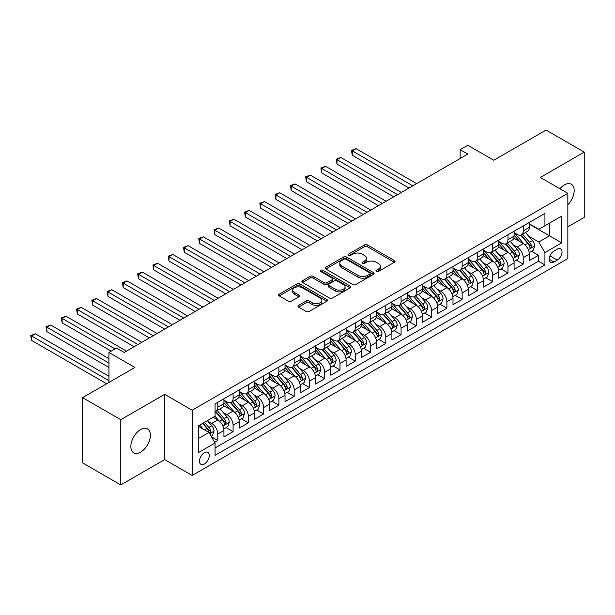 <?xml version="1.0" encoding="UTF-8"?>
<svg xmlns="http://www.w3.org/2000/svg" width="615" height="615" viewBox="0 0 615 615"><rect width="100%" height="100%" fill="white"/><g stroke="black" fill="none" stroke-linecap="round" stroke-linejoin="round"><path stroke-width="0.92" d="M376.38 271.469A1.484 0.853 0 0 0 378.479 271.469L394.399 262.267A2.122 1.222 0 0 0 395.022 261.406A2.122 1.222 0 0 0 394.399 260.537L367.424 244.962A2.122 1.222 0 0 0 364.426 244.962L348.497 254.156A1.484 0.853 0 0 0 348.059 254.764A1.484 0.853 0 0 0 348.497 255.371A1.484 0.853 0 0 0 350.596 255.371L352.656 254.179A6.78 3.913 0 0 1 362.25 254.179L364.495 255.479A6.78 3.913 0 0 1 366.486 258.246A6.78 3.913 0 0 1 364.495 261.014L362.435 262.205A1.484 0.853 0 0 0 362.004 262.813A1.484 0.853 0 0 0 362.435 263.42A1.484 0.853 0 0 0 364.534 263.42L366.594 262.228A6.78 3.913 0 0 1 376.188 262.228L378.44 263.528A6.78 3.913 0 0 1 380.424 266.295A6.78 3.913 0 0 1 378.44 269.062L376.38 270.254A1.484 0.853 0 0 0 375.942 270.861A1.484 0.853 0 0 0 376.38 271.469L376.38 270.254M140.627 452.14A13.822 7.98 120 0 0 149.653 439.956A13.822 7.98 120 0 0 147.538 428.886A13.822 7.98 120 0 0 140.627 429.57A13.822 7.98 120 0 0 131.595 441.747A13.822 7.98 120 0 0 133.716 452.825A13.822 7.98 120 0 0 140.627 452.14M567.837 204.772A13.822 7.98 120 0 0 571.312 184.223A13.822 7.98 120 0 0 564.401 184.907A13.822 7.98 120 0 0 559.911 188.751M204.38 463.994A6.911 3.99 120 0 0 208.9 457.906A6.911 3.99 120 0 0 207.839 452.371A6.911 3.99 120 0 0 204.38 452.709A6.911 3.99 120 0 0 199.867 458.798A6.911 3.99 120 0 0 200.928 464.34A6.911 3.99 120 0 0 204.38 463.994M298.621 305.371A2.122 1.222 0 0 0 297.998 306.232A2.122 1.222 0 0 0 298.621 307.1L306.185 311.467A2.122 1.222 0 0 0 309.184 311.467L326.873 301.258A2.122 1.222 0 0 0 327.495 300.389A2.122 1.222 0 0 0 326.873 299.528L299.889 283.946A2.122 1.222 0 0 0 296.891 283.946L279.21 294.162A2.122 1.222 0 0 0 278.587 295.023A2.122 1.222 0 0 0 279.21 295.892L288.35 301.173A2.122 1.222 0 0 0 291.349 301.173L298.921 296.799A2.122 1.222 0 0 0 299.536 295.938A2.122 1.222 0 0 0 298.921 295.069L294.385 292.448A5.673 3.275 0 0 1 292.725 290.134A5.673 3.275 0 0 1 296.222 287.113A5.673 3.275 0 0 1 302.403 287.82L320.169 298.075A5.673 3.275 0 0 1 321.829 300.389A5.673 3.275 0 0 1 318.324 303.418A5.673 3.275 0 0 1 312.143 302.703L309.184 300.996A2.122 1.222 0 0 0 306.185 300.996L298.621 305.371L298.621 307.1M567.837 226.827L584.25 217.349L584.25 152.105L546.074 130.065L493.768 160.261L467.807 145.271L460.174 149.683L467.807 154.088L124.207 352.464L116.573 348.059L108.94 352.464L108.94 382.438M120.771 419.691L120.771 484.935L164.674 459.59L164.674 394.346L120.771 419.691L82.594 397.651L134.9 367.455L108.94 352.464M164.674 394.346L192.164 410.213L567.837 193.325L567.837 258.569L192.164 475.457L192.164 410.213M584.25 152.105L540.347 177.451L567.837 193.325M352.802 284.553A2.122 1.222 0 0 0 355.801 284.553L373.49 274.344A2.122 1.222 0 0 0 374.112 273.475A2.122 1.222 0 0 0 373.49 272.614L346.514 257.032A2.122 1.222 0 0 0 343.516 257.032L325.827 267.248A2.122 1.222 0 0 0 325.204 268.109A2.122 1.222 0 0 0 325.827 268.978L352.802 284.553M321.245 271.784A1.484 0.853 0 0 1 322.752 271.991L322.752 270.231L350.181 286.067A2.122 1.222 0 0 1 350.804 286.936A2.122 1.222 0 0 1 350.181 287.797L332.492 298.014A2.122 1.222 0 0 1 329.494 298.014L302.519 282.431L302.519 280.701A2.122 1.222 0 0 0 301.896 281.57A2.122 1.222 0 0 0 302.519 282.431M302.519 280.701L310.083 276.335A2.122 1.222 0 0 1 313.081 276.335L324.028 282.654A2.122 1.222 0 0 0 327.026 282.654L332.046 279.748A2.122 1.222 0 0 0 332.669 278.887A2.122 1.222 0 0 0 332.046 278.018L320.653 271.446A1.484 0.853 0 0 1 320.215 270.838A1.484 0.853 0 0 1 321.138 270.046A1.484 0.853 0 0 1 322.752 270.231M120.771 484.935L82.594 462.895L82.594 397.651M214.65 442.285L217.818 440.455L211.483 436.796M207.878 421.229L211.714 423.443A8.641 4.989 60 0 1 217.818 434.021L223.929 430.492L223.929 436.927L233.093 431.638L226.143 427.625M223.153 412.411L226.981 414.625A8.641 4.989 60 0 1 233.093 425.203L239.197 421.675L239.197 428.109L248.36 422.82L241.411 418.807M238.42 403.594L242.256 405.808A8.641 4.989 60 0 1 248.36 416.386L254.472 412.857L254.472 419.299L263.635 414.003L256.686 409.997M253.688 394.776L257.524 396.99A8.641 4.989 60 0 1 263.635 407.568L269.739 404.04L269.739 410.482L278.903 405.193L271.953 401.18M268.963 385.959L272.799 388.173A8.641 4.989 60 0 1 278.903 398.751L285.014 395.23L285.014 401.664L294.178 396.375L287.228 392.362M284.23 377.141L288.066 379.355A8.641 4.989 60 0 1 294.178 389.933L300.281 386.412L300.281 392.847L309.445 387.558L302.495 383.545M299.505 368.324L303.341 370.538A8.641 4.989 60 0 1 309.445 381.123L315.557 377.595L315.557 384.029L324.72 378.74L317.771 374.727M314.772 359.506L318.608 361.72A8.641 4.989 60 0 1 324.72 372.306L330.824 368.777L330.824 375.212L339.987 369.923L333.038 365.91M330.047 350.696L333.884 352.902A8.641 4.989 60 0 1 339.987 363.488L346.099 359.96L346.099 366.394L355.262 361.105L348.313 357.092M345.315 341.879L349.151 344.093A8.641 4.989 60 0 1 355.262 354.671L361.366 351.142L361.366 357.576L370.53 352.287L363.58 348.275M360.59 333.061L364.426 335.275A8.641 4.989 60 0 1 370.53 345.853L376.641 342.324L376.641 348.759L385.805 343.47L378.855 339.457M375.857 324.243L379.693 326.457A8.641 4.989 60 0 1 385.805 337.035L391.909 333.507L391.909 339.949L401.072 334.652L394.123 330.647M391.132 315.426L394.968 317.64A8.641 4.989 60 0 1 401.072 328.218L407.184 324.689L407.184 331.131L416.347 325.842L409.398 321.829M406.4 306.608L410.236 308.822A8.641 4.989 60 0 1 416.347 319.4L422.451 315.879L422.451 322.314L431.615 317.025L424.665 313.012M421.675 297.791L425.511 300.005A8.641 4.989 60 0 1 431.615 310.583L437.726 307.062L437.726 313.496L446.89 308.207L439.94 304.194M436.942 288.973L440.778 291.187A8.641 4.989 60 0 1 446.89 301.773L452.994 298.244L452.994 304.679L462.157 299.39L455.208 295.377M452.217 280.156L456.046 282.37A8.641 4.989 60 0 1 462.157 292.955L468.269 289.427L468.269 295.861L477.432 290.572L470.483 286.559M467.485 271.346L471.321 273.56A8.641 4.989 60 0 1 477.432 284.138L483.536 280.609L483.536 287.044L492.7 281.755L485.75 277.742M482.76 262.528L486.588 264.742A8.641 4.989 60 0 1 492.7 275.32L498.811 271.792L498.811 278.226L507.975 272.937L501.025 268.924M498.027 253.711L501.863 255.925A8.641 4.989 60 0 1 507.975 266.503L514.079 262.974L514.079 269.408L523.242 264.119L523.242 257.685A8.641 4.989 -120 0 0 517.13 247.107L513.302 244.893M516.293 260.114L523.242 264.119M223.929 430.492A8.641 4.989 -120 0 0 217.818 419.914L213.236 417.27M239.197 421.675A8.641 4.989 -120 0 0 233.093 411.097L223.645 405.646M254.472 412.857A8.641 4.989 -120 0 0 248.36 402.279L238.92 396.829M269.739 404.04A8.641 4.989 -120 0 0 263.635 393.462L254.187 388.011M285.014 395.23A8.641 4.989 -120 0 0 278.903 384.644L269.462 379.194M300.281 386.412A8.641 4.989 -120 0 0 294.178 375.827L284.73 370.376M315.557 377.595A8.641 4.989 -120 0 0 309.445 367.009L300.005 361.559M330.824 368.777A8.641 4.989 -120 0 0 324.72 358.199L315.272 352.741M346.099 359.96A8.641 4.989 -120 0 0 339.987 349.382L330.547 343.923M361.366 351.142A8.641 4.989 -120 0 0 355.262 340.564L345.815 335.114M376.641 342.324A8.641 4.989 -120 0 0 370.53 331.746L361.09 326.296M391.909 333.507A8.641 4.989 -120 0 0 385.805 322.929L376.357 317.478M407.184 324.689A8.641 4.989 -120 0 0 401.072 314.111L391.632 308.661M422.451 315.879A8.641 4.989 -120 0 0 416.347 305.294L406.899 299.843M437.726 307.062A8.641 4.989 -120 0 0 431.615 296.476L422.174 291.026M452.994 298.244A8.641 4.989 -120 0 0 446.89 287.666L437.442 282.208M468.269 289.427A8.641 4.989 -120 0 0 462.157 278.849L452.717 273.391M483.536 280.609A8.641 4.989 -120 0 0 477.432 270.031L467.984 264.573M498.811 271.792A8.641 4.989 -120 0 0 492.7 261.214L483.259 255.763M514.079 262.974A8.641 4.989 -120 0 0 507.975 252.396L498.527 246.946M557.298 249.137L553.938 251.074A6.696 3.867 120 0 0 549.564 256.97A6.696 3.867 120 0 0 550.586 262.336A6.696 3.867 120 0 0 553.938 262.005L557.298 260.068A6.696 3.867 120 0 0 561.672 254.164A6.696 3.867 120 0 0 560.642 248.806A6.696 3.867 120 0 0 557.298 249.137M198.276 438.603L208.962 432.43L215.073 443.015L215.073 455.354L544.928 264.919L544.928 252.573L538.817 241.995L528.569 236.075M215.073 443.015L198.276 452.709L198.276 425.911L215.073 416.209L215.073 403.863L544.928 213.428L544.928 225.767L561.726 216.073L561.726 242.871L544.928 252.573M223.929 400.165L226.981 401.926A8.641 4.989 60 0 0 231.302 402.356L237.413 398.827A8.641 4.989 -120 0 0 239.197 394.876L239.197 389.933M239.197 391.348L242.256 393.108A8.641 4.989 60 0 0 246.577 393.539L252.68 390.01A8.641 4.989 -120 0 0 254.472 386.059L254.472 381.115M254.472 382.53L257.524 384.29A8.641 4.989 60 0 0 261.844 384.721L267.956 381.192A8.641 4.989 -120 0 0 269.739 377.241L269.739 372.306M269.739 373.712L272.799 375.473A8.641 4.989 60 0 0 277.119 375.903L283.223 372.375A8.641 4.989 -120 0 0 285.014 368.423L285.014 363.488M285.014 364.895L288.066 366.663A8.641 4.989 60 0 0 292.386 367.086L298.498 363.557A8.641 4.989 -120 0 0 300.281 359.606L300.281 354.671M300.281 356.077L303.341 357.845A8.641 4.989 60 0 0 307.661 358.268L313.765 354.747A8.641 4.989 -120 0 0 315.557 350.788L315.557 345.853M315.557 347.26L318.608 349.028A8.641 4.989 60 0 0 322.929 349.451L329.04 345.93A8.641 4.989 -120 0 0 330.824 341.971L330.824 337.035M330.824 338.45L333.884 340.21A8.641 4.989 60 0 0 338.204 340.641L344.308 337.112A8.641 4.989 -120 0 0 346.099 333.153L346.099 328.218M346.099 329.632L349.151 331.393A8.641 4.989 60 0 0 353.471 331.823L359.583 328.295A8.641 4.989 -120 0 0 361.366 324.343L361.366 319.4M361.366 320.815L364.426 322.575A8.641 4.989 60 0 0 368.739 323.006L374.85 319.477A8.641 4.989 -120 0 0 376.641 315.526L376.641 310.583M376.641 311.997L379.693 313.758A8.641 4.989 60 0 0 384.014 314.188L390.125 310.66A8.641 4.989 -120 0 0 391.909 306.708L391.909 301.765M391.909 303.18L394.968 304.94A8.641 4.989 60 0 0 399.281 305.371L405.393 301.842A8.641 4.989 -120 0 0 407.184 297.891L407.184 292.955M407.184 294.362L410.236 296.13A8.641 4.989 60 0 0 414.556 296.553L420.668 293.024A8.641 4.989 -120 0 0 422.451 289.073L422.451 284.138M422.451 285.545L425.511 287.313A8.641 4.989 60 0 0 429.824 287.735L435.935 284.215A8.641 4.989 -120 0 0 437.726 280.256L437.726 275.32M437.726 276.727L440.778 278.495A8.641 4.989 60 0 0 445.099 278.918L451.202 275.397A8.641 4.989 -120 0 0 452.994 271.438L452.994 266.503M452.994 267.909L456.046 269.678A8.641 4.989 60 0 0 460.366 270.108L466.477 266.579A8.641 4.989 -120 0 0 468.269 262.62L468.269 257.685M468.269 259.1L471.321 260.86A8.641 4.989 60 0 0 475.641 261.29L481.745 257.762A8.641 4.989 -120 0 0 483.536 253.803L483.536 248.867M483.536 250.282L486.588 252.042A8.641 4.989 60 0 0 490.908 252.473L497.02 248.944A8.641 4.989 -120 0 0 498.811 244.993L498.811 240.05M498.811 241.464L501.863 243.225A8.641 4.989 60 0 0 506.183 243.655L512.287 240.127A8.641 4.989 -120 0 0 514.079 236.175L514.079 231.232M215.073 447.951L538.509 261.214L538.509 255.302L529.354 260.599L529.354 254.156A8.641 4.989 -120 0 0 523.242 243.578L513.802 238.128M514.079 232.647L517.13 234.407A8.641 4.989 -120 0 0 521.451 234.838A8.641 4.989 -120 0 0 523.242 230.886L523.242 225.943M521.451 234.838L527.562 231.309A8.641 4.989 -120 0 0 529.354 227.358L529.354 222.422M217.818 402.279L217.818 407.215A8.641 4.989 60 0 1 216.034 411.174A8.641 4.989 60 0 1 215.073 411.52M216.034 411.174L222.138 407.645A8.641 4.989 -120 0 0 223.929 403.686L223.929 398.751M233.093 393.462L233.093 398.397A8.641 4.989 60 0 1 231.302 402.356M248.36 384.644L248.36 389.579A8.641 4.989 60 0 1 246.577 393.539M263.635 375.827L263.635 380.77A8.641 4.989 60 0 1 261.844 384.721M278.903 367.009L278.903 371.952A8.641 4.989 60 0 1 277.119 375.903M294.178 358.199L294.178 363.134A8.641 4.989 60 0 1 292.386 367.086M309.445 349.382L309.445 354.317A8.641 4.989 60 0 1 307.661 358.268M324.72 340.564L324.72 345.499A8.641 4.989 60 0 1 322.929 349.451M339.987 331.746L339.987 336.682A8.641 4.989 60 0 1 338.204 340.641M355.262 322.929L355.262 327.864A8.641 4.989 60 0 1 353.471 331.823M370.53 314.111L370.53 319.047A8.641 4.989 60 0 1 368.739 323.006M385.805 305.294L385.805 310.237A8.641 4.989 60 0 1 384.014 314.188M401.072 296.476L401.072 301.419A8.641 4.989 60 0 1 399.281 305.371M416.347 287.659L416.347 292.602A8.641 4.989 60 0 1 414.556 296.553M431.615 278.849L431.615 283.784A8.641 4.989 60 0 1 429.824 287.735M446.89 270.031L446.89 274.966A8.641 4.989 60 0 1 445.099 278.918M462.157 261.214L462.157 266.149A8.641 4.989 60 0 1 460.366 270.108M477.432 252.396L477.432 257.331A8.641 4.989 60 0 1 475.641 261.29M492.7 243.578L492.7 248.514A8.641 4.989 60 0 1 490.908 252.473M507.975 234.761L507.975 239.696A8.641 4.989 60 0 1 506.183 243.655M507.975 266.503L507.975 272.937M492.7 275.32L492.7 281.755M477.432 284.138L477.432 290.572M462.157 292.955L462.157 299.39M446.89 301.773L446.89 308.207M431.615 310.583L431.615 317.025M416.347 319.4L416.347 325.842M401.072 328.218L401.072 334.652M385.805 337.035L385.805 343.47M370.53 345.853L370.53 352.287M355.262 354.671L355.262 361.105M339.987 363.488L339.987 369.923M324.72 372.306L324.72 378.74M309.445 381.123L309.445 387.558M294.178 389.933L294.178 396.375M278.903 398.751L278.903 405.193M263.635 407.568L263.635 414.003M248.36 416.386L248.36 422.82M233.093 425.203L233.093 431.638M217.818 434.021L217.818 440.455M208.962 432.43L198.276 426.264M538.817 241.995L549.51 235.822L549.51 223.122L561.726 216.073M529.354 224.183L561.726 242.871M529.354 223.829L538.817 229.295L544.928 225.767M164.674 459.59L192.164 475.457M460.174 149.683L460.174 158.501M531.568 251.297L538.509 255.302M538.509 261.214L544.928 264.919M376.972 271.676L378.44 270.823A6.78 3.913 0 0 0 380.424 268.055L380.424 266.295M366.486 258.246L366.486 260.007A6.78 3.913 0 0 1 364.495 262.782L363.027 263.627M394.376 262.29L367.424 246.723A2.122 1.222 0 0 0 364.426 246.723L349.089 255.579M373.466 274.359L346.514 258.8A2.122 1.222 0 0 0 343.516 258.8L325.85 268.993L325.827 267.248M369.746 274.082A1.484 0.853 0 0 0 370.176 273.475A1.484 0.853 0 0 0 369.746 272.868L346.061 259.199A1.484 0.853 0 0 0 343.962 259.199L341.786 260.453A6.78 3.913 0 0 0 339.803 263.22A6.78 3.913 0 0 0 341.786 265.988L357.976 275.336A6.78 3.913 0 0 0 367.57 275.336L369.746 274.082L369.746 275.843A1.484 0.853 0 0 0 370.176 275.243L370.176 273.475M339.803 263.22L339.803 264.988A6.78 3.913 0 0 0 341.786 267.756L341.786 265.988M369.746 275.843L367.57 277.104A6.78 3.913 0 0 1 357.976 277.104L341.786 267.756M302.542 282.454L310.083 278.095L310.083 276.335M332.669 278.887L332.669 280.648A2.122 1.222 0 0 1 332.046 281.516L327.026 284.414A2.122 1.222 0 0 1 324.028 284.414L313.081 278.095A2.122 1.222 0 0 0 310.083 278.095M322.752 271.991L350.158 287.812M335.383 289.204A5.673 3.275 0 0 0 341.563 289.919A5.673 3.275 0 0 0 345.061 286.89A5.673 3.275 0 0 0 343.401 284.576L337.143 280.963A2.122 1.222 0 0 0 334.145 280.963L329.125 283.861A2.122 1.222 0 0 0 328.502 284.73A2.122 1.222 0 0 0 329.125 285.591L335.383 289.204L335.383 290.972A5.673 3.275 0 0 0 341.563 291.679A5.673 3.275 0 0 0 345.061 288.658L345.061 286.89M328.502 284.73L328.502 286.49A2.122 1.222 0 0 0 329.125 287.359L329.125 285.591M335.383 290.972L329.125 287.359M321.829 300.389L321.829 302.157A5.673 3.275 0 0 1 318.324 305.178A5.673 3.275 0 0 1 312.143 304.471L309.184 302.757A2.122 1.222 0 0 0 306.185 302.757L298.644 307.116M292.725 290.134L292.725 291.902A5.673 3.275 0 0 0 294.385 294.216L294.385 292.448M298.89 296.814L294.385 294.216M326.849 301.273L299.889 285.714A2.122 1.222 0 0 0 296.891 285.714L279.233 295.907M529.223 252.65L533.167 250.367L534.696 245.962A5.72 3.306 -120 0 0 532.467 240.588L525.487 232.508M524.088 244.14L515.816 234.553A16.52 9.54 -120 0 0 514.079 232.739M519.552 241.449L514.924 236.091A13.715 7.918 -120 0 0 514.079 235.168M416.647 183.624L356.1 148.669L352.28 150.875L352.28 155.28L409.013 188.036M520.674 235.145L527.732 243.317A5.72 3.306 60 0 1 529.769 247.261L530.192 247.937L530.96 247.83L531.606 246.2A5.72 3.306 -120 0 0 529.561 242.264L522.589 234.184M521.09 235.015L528.669 243.794A2.914 1.684 60 0 1 529.407 244.931L531.606 246.2M352.28 155.28L351.442 150.391L412.834 185.83M351.442 150.391L356.1 148.669M513.948 261.46L517.899 259.184L519.421 254.779A5.72 3.306 -120 0 0 517.192 249.406L510.219 241.326M508.82 252.957L500.549 243.371A16.52 9.54 -120 0 0 498.811 241.557M504.285 250.267L499.657 244.908A13.715 7.918 -120 0 0 498.811 243.986M401.38 192.441L340.825 157.486L337.012 159.692L337.012 164.097L393.746 196.854M505.407 243.963L512.464 252.135A5.72 3.306 60 0 1 514.501 256.078L514.916 256.755L515.693 256.647L516.331 255.017A5.72 3.306 -120 0 0 514.294 251.081L507.313 243.002M505.822 243.832L513.402 252.611A2.914 1.684 60 0 1 514.14 253.749L516.331 255.017M337.012 164.097L336.174 159.2L397.559 194.648M336.174 159.2L340.825 157.486M498.68 270.277L502.624 268.002L504.154 263.589A5.72 3.306 -120 0 0 501.925 258.215L494.944 250.144M493.545 261.775L485.273 252.188A16.52 9.54 -120 0 0 483.536 250.374M489.01 259.084L484.382 253.726A13.715 7.918 -120 0 0 483.536 252.803M386.105 201.259L325.558 166.304L321.737 168.502L321.737 172.915L378.471 205.664M490.132 252.78L497.189 260.952A5.72 3.306 60 0 1 499.234 264.896L499.649 265.572L500.418 265.465L501.064 263.835A5.72 3.306 -120 0 0 499.019 259.891L492.046 251.819M490.547 252.65L498.135 261.429A2.914 1.684 60 0 1 498.865 262.567L501.064 263.835M321.737 172.915L320.899 168.018L382.292 203.465M320.899 168.018L325.558 166.304M483.405 279.095L487.357 276.819L488.879 272.407A5.72 3.306 -120 0 0 486.649 267.033L479.677 258.961M478.278 270.585L470.006 261.006A16.52 9.54 -120 0 0 468.269 259.192M473.742 267.902L469.114 262.543A13.715 7.918 -120 0 0 468.269 261.621M370.837 210.076L310.291 175.121L306.47 177.32L306.47 181.733L363.204 214.481M474.865 261.598L481.922 269.77A5.72 3.306 60 0 1 483.959 273.713L484.374 274.39L485.15 274.282L485.788 272.653A5.72 3.306 -120 0 0 483.751 268.709L476.771 260.629M475.28 261.467L482.86 270.246A2.914 1.684 60 0 1 483.598 271.384L485.788 272.653M306.47 181.733L305.632 176.836L367.017 212.283M305.632 176.836L310.291 175.121M468.138 287.912L472.082 285.637L473.612 281.224A5.72 3.306 -120 0 0 471.382 275.851L464.402 267.771M463.003 279.402L454.731 269.824A16.52 9.54 -120 0 0 452.994 268.009M458.467 276.719L453.839 271.353A13.715 7.918 -120 0 0 452.994 270.439M355.562 218.894L295.016 183.931L291.195 186.137L291.195 190.55L347.929 223.299M459.59 270.416L466.647 278.587A5.72 3.306 60 0 1 468.691 282.531L469.107 283.207L469.875 283.1L470.521 281.47A5.72 3.306 -120 0 0 468.484 277.526L461.504 269.447M460.005 270.285L467.592 279.064A2.914 1.684 60 0 1 468.323 280.202L470.521 281.47M291.195 190.55L290.357 185.653L351.749 221.1M290.357 185.653L295.016 183.931M452.863 296.73L456.814 294.454L458.336 290.042A5.72 3.306 -120 0 0 456.107 284.668L449.135 276.589M447.735 288.22L439.464 278.641A16.52 9.54 -120 0 0 437.726 276.827M443.2 285.529L438.572 280.171A13.715 7.918 -120 0 0 437.726 279.256M340.295 227.711L279.748 192.749L275.927 194.955L275.927 199.368L332.661 232.116M444.322 279.233L451.379 287.405A5.72 3.306 60 0 1 453.416 291.349L453.832 292.025L454.608 291.917L455.246 290.288A5.72 3.306 -120 0 0 453.209 286.344L446.229 278.264M444.737 279.095L452.317 287.882A2.914 1.684 60 0 1 453.055 289.019L455.246 290.288M275.927 199.368L275.089 194.471L336.474 229.91M275.089 194.471L279.748 192.749M437.596 305.547L441.539 303.272L443.069 298.859A5.72 3.306 -120 0 0 440.84 293.486L433.859 285.406M432.468 297.037L424.189 287.459A16.52 9.54 -120 0 0 422.451 285.644M427.925 294.347L423.297 288.989A13.715 7.918 -120 0 0 422.451 288.066M325.02 236.529L264.473 201.566L260.652 203.773L260.652 208.178L317.386 240.934M429.047 288.051L436.104 296.222A5.72 3.306 60 0 1 438.149 300.158L438.564 300.843L439.333 300.727L439.979 299.105A5.72 3.306 -120 0 0 437.941 295.162L430.961 287.082M429.462 287.912L437.05 296.691A2.914 1.684 60 0 1 437.78 297.837L439.979 299.105M260.652 208.178L259.814 203.288L321.207 238.728M259.814 203.288L264.473 201.566M422.328 314.365L426.272 312.082L427.794 307.677A5.72 3.306 -120 0 0 425.572 302.303L418.592 294.224M417.193 305.855L408.921 296.276A16.52 9.54 -120 0 0 407.184 294.454M412.657 303.164L408.029 297.806A13.715 7.918 -120 0 0 407.184 296.884M309.752 245.339L249.206 210.384L245.385 212.59L245.385 216.995L302.119 249.752M413.78 296.868L420.837 305.032A5.72 3.306 60 0 1 422.874 308.976L423.289 309.66L424.066 309.545L424.711 307.923A5.72 3.306 -120 0 0 422.666 303.979L415.686 295.9M414.195 296.73L421.775 305.509A2.914 1.684 60 0 1 422.513 306.654L424.711 307.923M245.385 216.995L244.547 212.106L305.932 247.545M244.547 212.106L249.206 210.384M407.053 323.183L410.997 320.899L412.527 316.494A5.72 3.306 -120 0 0 410.297 311.121L403.317 303.041M401.926 314.672L393.646 305.094A16.52 9.54 -120 0 0 391.909 303.272M397.382 311.982L392.754 306.624A13.715 7.918 -120 0 0 391.909 305.701M294.477 254.156L233.931 219.201L230.118 221.408L230.118 225.813L286.844 258.569M398.505 305.678L405.562 313.85A5.72 3.306 60 0 1 407.607 317.794L408.022 318.47L408.791 318.362L409.436 316.74A5.72 3.306 -120 0 0 407.399 312.797L400.419 304.717M398.92 305.547L406.507 314.327A2.914 1.684 60 0 1 407.238 315.472L409.436 316.74M230.118 225.813L229.272 220.923L290.664 256.363M229.272 220.923L233.931 219.201M391.786 332L395.729 329.717L397.252 325.312A5.72 3.306 -120 0 0 395.03 319.938L388.05 311.859M386.651 323.49L378.379 313.904A16.52 9.54 -120 0 0 376.641 312.089M382.115 320.799L377.487 315.441A13.715 7.918 -120 0 0 376.641 314.519M279.21 262.974L218.663 228.019L214.843 230.225L214.843 234.63L271.576 267.387M383.237 314.496L390.294 322.667A5.72 3.306 60 0 1 392.332 326.611L392.747 327.288L393.523 327.18L394.169 325.55A5.72 3.306 -120 0 0 392.124 321.614L385.144 313.535M383.652 314.365L391.232 323.144A2.914 1.684 60 0 1 391.97 324.282L394.169 325.55M214.843 234.63L214.005 229.741L275.389 265.18M214.005 229.741L218.663 228.019M376.511 340.81L380.454 338.534L381.984 334.13A5.72 3.306 -120 0 0 379.755 328.756L372.775 320.676M371.383 332.308L363.104 322.721A16.52 9.54 -120 0 0 361.366 320.907M366.84 329.617L362.212 324.259A13.715 7.918 -120 0 0 361.366 323.336M263.935 271.792L203.388 236.837L199.575 239.035L199.575 243.448L256.301 276.204M367.962 323.313L375.019 331.485A5.72 3.306 60 0 1 377.064 335.429L377.479 336.105L378.248 335.998L378.894 334.368A5.72 3.306 -120 0 0 376.857 330.424L369.876 322.352M368.377 323.183L375.965 331.962A2.914 1.684 60 0 1 376.695 333.099L378.894 334.368M199.575 243.448L198.73 238.551L260.122 273.998M198.73 238.551L203.388 236.837M361.243 349.628L365.187 347.352L366.709 342.939A5.72 3.306 -120 0 0 364.487 337.566L357.507 329.494M356.108 341.117L347.836 331.539A16.52 9.54 -120 0 0 346.099 329.725M351.572 338.435L346.945 333.076A13.715 7.918 -120 0 0 346.099 332.154M248.668 280.609L188.121 245.654L184.3 247.853L184.3 252.265L241.034 285.014M352.695 332.131L359.752 340.303A5.72 3.306 60 0 1 361.789 344.246L362.204 344.923L362.981 344.815L363.626 343.185A5.72 3.306 -120 0 0 361.582 339.242L354.609 331.17M353.11 332L360.69 340.779A2.914 1.684 60 0 1 361.428 341.917L363.626 343.185M184.3 252.265L183.462 247.368L244.847 282.815M183.462 247.368L188.121 245.654M345.968 358.445L349.912 356.17L351.442 351.757A5.72 3.306 -120 0 0 349.212 346.383L342.232 338.304M340.841 349.935L332.561 340.356A16.52 9.54 -120 0 0 330.824 338.542M336.297 347.252L331.67 341.894A13.715 7.918 -120 0 0 330.824 340.971M233.4 289.427L172.846 254.472L169.033 256.67L169.033 261.083L225.759 293.832M337.42 340.948L344.477 349.12A5.72 3.306 60 0 1 346.522 353.064L346.937 353.74L347.706 353.633L348.351 352.003A5.72 3.306 -120 0 0 346.314 348.059L339.334 339.98M337.835 340.818L345.422 349.597A2.914 1.684 60 0 1 346.153 350.735L348.351 352.003M169.033 261.083L168.187 256.186L229.579 291.633M168.187 256.186L172.846 254.472M330.701 367.263L334.645 364.987L336.174 360.575A5.72 3.306 -120 0 0 333.945 355.201L326.965 347.121M325.566 358.753L317.294 349.174A16.52 9.54 -120 0 0 315.557 347.36M321.03 356.07L316.402 350.704A13.715 7.918 -120 0 0 315.557 349.789M218.125 298.244L157.578 263.282L153.758 265.488L153.758 269.9L210.491 302.649M322.152 349.766L329.21 357.938A5.72 3.306 60 0 1 331.247 361.881L331.662 362.558L332.438 362.45L333.084 360.821A5.72 3.306 -120 0 0 331.039 356.877L324.067 348.797M322.568 349.628L330.147 358.414A2.914 1.684 60 0 1 330.885 359.552L333.084 360.821M153.758 269.9L152.92 265.004L214.304 300.443M152.92 265.004L157.578 263.282M315.426 376.08L319.37 373.805L320.899 369.392A5.72 3.306 -120 0 0 318.67 364.019L311.697 355.939M310.298 367.57L302.019 357.992A16.52 9.54 -120 0 0 300.281 356.177M305.755 364.88L301.127 359.521A13.715 7.918 -120 0 0 300.281 358.607M202.858 307.062L142.303 272.099L138.49 274.305L138.49 278.71L195.216 311.467M306.877 358.583L313.934 366.755A5.72 3.306 60 0 1 315.979 370.691L316.394 371.375L317.171 371.268L317.809 369.638A5.72 3.306 -120 0 0 315.772 365.694L308.792 357.615M307.292 358.445L314.88 367.224A2.914 1.684 60 0 1 315.61 368.37L317.809 369.638M138.49 278.71L137.645 273.821L199.037 309.26M137.645 273.821L142.303 272.099M300.158 384.898L304.102 382.615L305.632 378.21A5.72 3.306 -120 0 0 303.403 372.836L296.422 364.757M295.023 376.388L286.751 366.809A16.52 9.54 -120 0 0 285.014 364.987M290.488 373.697L285.86 368.339A13.715 7.918 -120 0 0 285.014 367.416M187.583 315.879L127.036 280.917L123.215 283.123L123.215 287.528L179.949 320.284M291.61 367.401L298.667 375.573A5.72 3.306 60 0 1 300.704 379.509L301.119 380.193L301.896 380.078L302.542 378.456A5.72 3.306 -120 0 0 300.497 374.512L293.524 366.432M292.025 367.263L299.605 376.042A2.914 1.684 60 0 1 300.343 377.187L302.542 378.456M123.215 287.528L122.377 282.639L183.762 318.078M122.377 282.639L127.036 280.917M284.883 393.715L288.835 391.432L290.357 387.027A5.72 3.306 -120 0 0 288.127 381.654L281.155 373.574M279.756 385.205L271.476 375.627A16.52 9.54 -120 0 0 269.739 373.805M275.213 382.515L270.585 377.156A13.715 7.918 -120 0 0 269.739 376.234M172.315 324.689L111.761 289.734L107.948 291.94L107.948 296.345L164.674 329.102M276.335 376.219L283.392 384.383A5.72 3.306 60 0 1 285.437 388.326L285.852 389.003L286.628 388.895L287.267 387.273A5.72 3.306 -120 0 0 285.229 383.329L278.249 375.25M276.75 376.08L284.338 384.859A2.914 1.684 60 0 1 285.068 386.005L287.267 387.273M107.948 296.345L107.102 291.456L168.495 326.896M107.102 291.456L111.761 289.734M269.616 402.533L273.56 400.25L275.089 395.845A5.72 3.306 -120 0 0 272.86 390.471L265.88 382.392M264.481 394.023L256.209 384.444A16.52 9.54 -120 0 0 254.472 382.622M259.945 391.332L255.317 385.974A13.715 7.918 -120 0 0 254.472 385.052M157.04 333.507L96.493 298.552L92.673 300.758L92.673 305.163L149.407 337.919M261.068 385.028L268.125 393.2A5.72 3.306 60 0 1 270.162 397.144L270.577 397.82L271.353 397.713L271.999 396.083A5.72 3.306 -120 0 0 269.954 392.147L262.982 384.068M261.483 384.898L269.062 393.677A2.914 1.684 60 0 1 269.8 394.815L271.999 396.083M92.673 305.163L91.835 300.274L153.22 335.713M91.835 300.274L96.493 298.552M254.341 411.35L258.292 409.067L259.814 404.662A5.72 3.306 -120 0 0 257.585 399.289L250.613 391.209M249.213 402.84L240.934 393.254A16.52 9.54 -120 0 0 239.197 391.44M244.67 400.15L240.042 394.792A13.715 7.918 -120 0 0 239.197 393.869M141.773 342.324L81.218 307.369L77.405 309.576L77.405 313.981L134.131 346.737M245.792 393.846L252.85 402.018A5.72 3.306 60 0 1 254.894 405.962L255.31 406.638L256.086 406.53L256.724 404.901A5.72 3.306 -120 0 0 254.687 400.965L247.707 392.885M246.208 393.715L253.795 402.494A2.914 1.684 60 0 1 254.525 403.632L256.724 404.901M77.405 313.981L76.56 309.084L137.952 344.531M76.56 309.084L81.218 307.369M239.074 420.16L243.017 417.885L244.547 413.48A5.72 3.306 -120 0 0 242.318 408.106L235.337 400.027M233.938 411.658L225.667 402.072A16.52 9.54 -120 0 0 223.929 400.257M229.403 408.967L224.775 403.609A13.715 7.918 -120 0 0 223.929 402.687M126.498 351.142L65.951 316.187L62.13 318.386L62.13 322.798L111.23 351.142M230.525 402.664L237.582 410.835A5.72 3.306 60 0 1 239.619 414.779L240.042 415.456L240.811 415.348L241.457 413.718A5.72 3.306 -120 0 0 239.412 409.774L232.439 401.703M230.94 402.533L238.52 411.312A2.914 1.684 60 0 1 239.258 412.45L241.457 413.718M62.13 322.798L61.292 317.901L115.043 348.936M61.292 317.901L65.951 316.187M223.799 428.978L227.75 426.702L229.272 422.29A5.72 3.306 -120 0 0 227.043 416.916L220.07 408.844M218.671 420.468L215.019 416.24M214.128 417.785L213.536 417.093M108.94 358.637L50.676 325.004L46.863 327.203L46.863 331.616L108.94 367.455M215.25 411.481L222.307 419.653A5.72 3.306 60 0 1 224.352 423.597L224.767 424.273L225.544 424.166L226.182 422.536A5.72 3.306 -120 0 0 224.144 418.592L217.164 410.513M215.665 411.35L223.253 420.13A2.914 1.684 60 0 1 223.983 421.267L226.182 422.536M46.863 331.616L46.017 326.719L108.94 363.042M46.017 326.719L50.676 325.004M211.176 436.266L212.475 435.52L214.005 431.107A5.72 3.306 -120 0 0 211.775 425.734L207.378 420.652M203.281 429.155L199.744 425.057M198.86 426.602L198.276 425.918M108.94 376.272L35.409 333.814L31.588 336.021L31.588 340.433L106.649 383.768M202.65 423.381L207.04 428.471A5.72 3.306 60 0 1 209.077 432.414L209.5 433.091L210.268 432.983L210.914 431.353A5.72 3.306 -120 0 0 208.869 427.41L204.48 422.328M203.004 423.182L207.978 428.947A2.914 1.684 60 0 1 208.716 430.085L210.914 431.353M31.588 340.433L30.75 335.536L108.94 380.677M30.75 335.536L35.409 333.814M211.714 423.443L217.818 419.914M226.981 414.625L233.093 411.097M242.256 405.808L248.36 402.279M257.524 396.99L263.635 393.462M272.799 388.173L278.903 384.644M288.066 379.355L294.178 375.827M303.341 370.538L309.445 367.009M318.608 361.72L324.72 358.199M333.884 352.902L339.987 349.382M349.151 344.093L355.262 340.564M364.426 335.275L370.53 331.746M379.693 326.457L385.805 322.929M394.968 317.64L401.072 314.111M410.236 308.822L416.347 305.294M425.511 300.005L431.615 296.476M440.778 291.187L446.89 287.666M456.046 282.37L462.157 278.849M471.321 273.56L477.432 270.031M486.588 264.742L492.7 261.214M501.863 255.925L507.975 252.396M517.13 247.107L523.242 243.578M523.242 230.886L529.354 227.358M217.818 407.215L223.929 403.686M233.093 398.397L239.197 394.876M248.36 389.579L254.472 386.059M263.635 380.77L269.739 377.241M278.903 371.952L285.014 368.423M294.178 363.134L300.281 359.606M309.445 354.317L315.557 350.788M324.72 345.499L330.824 341.971M339.987 336.682L346.099 333.153M355.262 327.864L361.366 324.343M370.53 319.047L376.641 315.526M385.805 310.237L391.909 306.708M401.072 301.419L407.184 297.891M416.347 292.602L422.451 289.073M431.615 283.784L437.726 280.256M446.89 274.966L452.994 271.438M462.157 266.149L468.269 262.62M477.432 257.331L483.536 253.803M492.7 248.514L498.811 244.993M507.975 239.696L514.079 236.175M523.242 257.685L529.354 254.156M549.971 255.84L557.298 260.068M549.203 259.276L553.938 262.005M378.44 270.823L378.44 269.062M362.435 263.42L362.435 262.205M364.495 262.782L364.495 261.014M348.497 255.371L348.497 254.156M364.426 246.723L364.426 244.962M367.424 246.723L367.424 244.962M394.399 262.267L394.399 260.537M343.516 258.8L343.516 257.032M346.514 258.8L346.514 257.032M373.49 274.344L373.49 272.614M357.976 277.104L357.976 275.336M367.57 277.104L367.57 275.336M313.081 278.095L313.081 276.335M324.028 284.414L324.028 282.654M327.026 284.414L327.026 282.654M332.046 281.516L332.046 279.748M350.181 287.797L350.181 286.067M306.185 302.757L306.185 300.996M309.184 302.757L309.184 300.996M312.143 304.471L312.143 302.703M298.921 296.799L298.921 295.069M279.21 295.892L279.21 294.162M296.891 285.714L296.891 283.946M299.889 285.714L299.889 283.946M326.873 301.258L326.873 299.528M528.346 249.713L534.658 246.069M515.816 234.553L516.6 234.1M529.561 242.264L532.467 240.588M525.002 244.893L527.732 243.317M513.079 258.531L519.383 254.887M500.549 243.371L501.333 242.917M514.294 251.081L517.192 249.406M509.735 253.711L512.464 252.135M497.804 267.348L504.115 263.704M485.273 252.188L486.058 251.735M499.019 259.891L501.925 258.215M494.46 262.528L497.189 260.952M482.537 276.158L488.84 272.522M470.006 261.006L470.79 260.552M483.751 268.709L486.649 267.033M479.193 271.346L481.922 269.77M467.262 284.976L473.573 281.339M454.731 269.824L455.515 269.37M468.484 277.526L471.382 275.851M463.918 280.163L466.647 278.587M451.994 293.793L458.298 290.157M439.464 278.641L440.248 278.188M453.209 286.344L456.107 284.668M448.65 288.981L451.379 287.405M436.719 302.611L443.031 298.967M424.189 287.459L424.973 287.005M437.941 295.162L440.84 293.486M433.375 297.798L436.104 296.222M421.452 311.428L427.763 307.784M408.921 296.276L409.705 295.823M422.666 303.979L425.572 302.303M418.108 306.608L420.837 305.032M406.184 320.246L412.488 316.602M393.646 305.094L394.43 304.64M407.399 312.797L410.297 311.121M402.833 315.426L405.562 313.85M390.909 329.063L397.221 325.42M378.379 313.904L379.163 313.45M392.124 321.614L395.03 319.938M387.565 324.243L390.294 322.667M375.642 337.881L381.946 334.237M363.104 322.721L363.896 322.268M376.857 330.424L379.755 328.756M372.29 333.061L375.019 331.485M360.367 346.699L366.678 343.055M347.836 331.539L348.62 331.085M361.582 339.242L364.487 337.566M357.023 341.879L359.752 340.303M345.1 355.508L351.403 351.872M332.561 340.356L333.353 339.903M346.314 348.059L349.212 346.383M341.748 350.696L344.477 349.12M329.825 364.326L336.136 360.69M317.294 349.174L318.078 348.72M331.039 356.877L333.945 355.201M326.48 359.514L329.21 357.938M314.557 373.144L320.861 369.5M302.019 357.992L302.811 357.538M315.772 365.694L318.67 364.019M311.205 368.331L313.934 366.755M299.282 381.961L305.594 378.317M286.751 366.809L287.536 366.356M300.497 374.512L303.403 372.836M295.938 377.149L298.667 375.573M284.015 390.779L290.318 387.135M271.476 375.627L272.268 375.173M285.229 383.329L288.127 381.654M280.663 385.959L283.392 384.383M268.74 399.596L275.051 395.952M256.209 384.444L256.993 383.983M269.954 392.147L272.86 390.471M265.396 394.776L268.125 393.2M253.472 408.414L259.776 404.77M240.934 393.254L241.726 392.8M254.687 400.965L257.585 399.289M250.121 403.594L252.85 402.018M238.197 417.231L244.509 413.588M225.667 402.072L226.451 401.618M239.412 409.774L242.318 408.106M234.853 412.411L237.582 410.835M222.93 426.049L229.234 422.405M224.144 418.592L227.043 416.916M219.578 421.229L222.307 419.653M209.692 433.69L213.966 431.223M208.869 427.41L211.775 425.734M204.572 429.893L207.04 428.471"/></g></svg>
